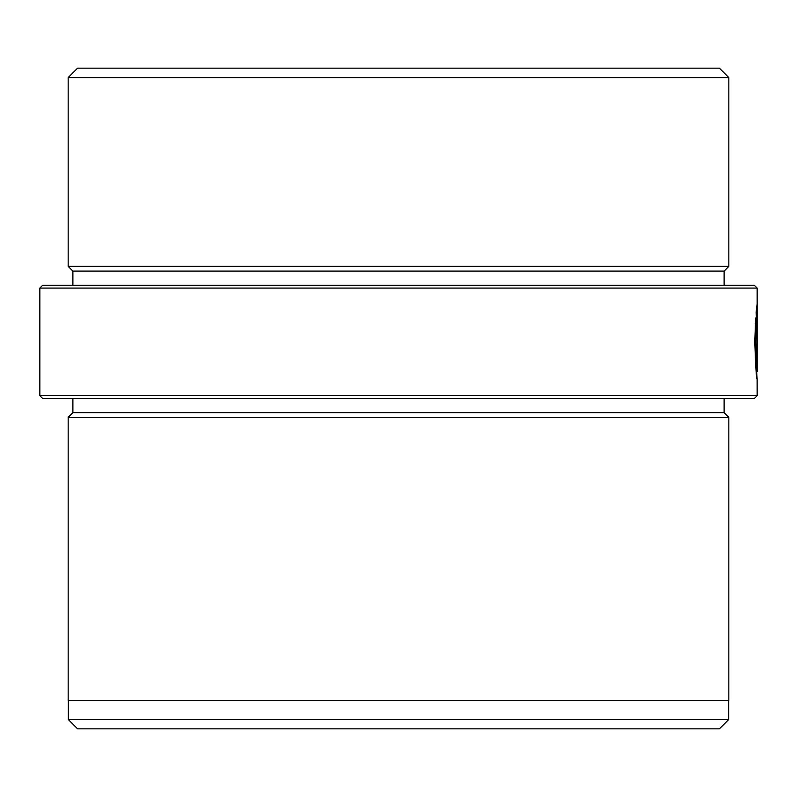 <?xml version="1.0" encoding="UTF-8"?>
<svg xmlns="http://www.w3.org/2000/svg" width="797" height="797" viewBox="0 0 797 797"><rect width="100%" height="100%" fill="white"/><g stroke="black" fill="none" stroke-linecap="round" stroke-linejoin="round"><path stroke-width="1.2" d="M755.307 323.313L756.114 323.313L755.566 341.803C756.114 361.738 756.642 371.721 757.15 371.751L756.204 372.01M756.114 323.313L755.666 317.953L754.779 341.803C755.596 366.321 756.383 378.834 757.15 379.322L756.642 371.95M757.13 379.482L757.15 395.671L754.321 398.5L42.679 398.5L39.85 395.671L757.15 395.671M42.679 285.246L754.321 285.246L757.15 288.076L39.85 288.076L42.679 285.246M728.647 719.581L719.402 728.837L77.598 728.837L68.353 719.581L728.647 719.581L728.647 700.523M68.353 719.581L68.353 700.523M77.598 68.163L719.402 68.163L728.837 77.598L68.163 77.598L77.598 68.163M72.886 285.246L72.886 271.09L68.163 266.367L728.837 266.367L728.837 77.598M68.163 266.367L68.163 77.598M72.886 271.09L724.114 271.09L728.837 266.367M724.114 285.246L724.114 271.09M756.104 312.623L756.473 317.983L756.841 313.849L756.841 345.569C756.742 350.431 756.602 350.431 756.453 345.569L755.905 345.569L756.672 356.877L757.08 345.569L757.08 304.305L756.104 312.623M757.08 345.569L756.841 345.569C756.742 350.431 756.602 350.431 756.453 345.569L755.905 345.569M757.15 371.751L757.15 288.076M39.85 395.671L39.85 288.076M72.886 398.5L72.886 412.657L724.114 412.657L724.114 398.5M72.886 412.657L68.163 417.379L728.837 417.379L724.114 412.657M68.163 417.379L68.163 700.523L728.837 700.523L728.837 417.379M756.124 349.335L756.084 352.264M756.204 313.849L756.841 313.849M756.134 312.354L756.134 312.952M755.954 349.335L756.672 349.335"/></g></svg>
